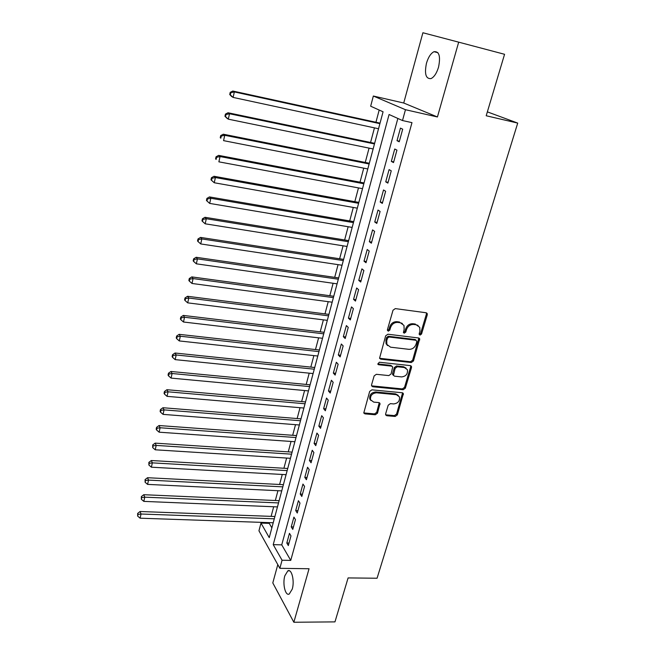 <?xml version="1.0" encoding="UTF-8"?>
<svg xmlns="http://www.w3.org/2000/svg" width="655" height="655" viewBox="0 0 655 655"><rect width="100%" height="100%" fill="white"/><g stroke="black" fill="none" stroke-linecap="round" stroke-linejoin="round"><path stroke-width="0.98" d="M419.986 335.131L421.542 334.017L427.281 314.809L427.216 313.548L426.135 312.762L395.293 308.611L393.016 310.224L387.4 329.768L388.243 331.201L389.823 330.071L390.552 327.557C391.911 324.053 394.318 322.334 397.773 322.407L400.352 322.743L403.971 325.412L404.143 329.269L403.439 332.593L404.233 333.174L405.797 332.06L406.526 329.563C407.893 326.084 410.284 324.381 413.69 324.454L416.236 324.782L419.749 327.336L419.921 331.25L419.184 333.723L419.986 335.131M419.159 334.402L420.674 333.289L426.405 314.105L426.315 312.795M387.424 330.464L389.005 329.334L389.725 326.829L390.552 327.557M403.39 332.445L404.954 331.324L405.682 328.835L406.526 329.563M292.253 589.115C294.742 580.993 291.671 568.524 287.856 570.824L284.819 575.802C282.387 583.785 285.343 596.271 289.24 594.028L292.253 589.115M438.547 67.129C440.717 56.305 439.202 51.155 433.995 51.696C430.793 53.333 428.288 57.19 426.462 63.265C424.309 73.974 425.84 79.083 431.055 78.584C434.191 77.003 436.688 73.18 438.547 67.129M385.631 413.886L385.648 414.91L386.794 415.737L395.194 416.449L397.356 414.893L403.382 393.573L402.26 392.763L371.893 389.84L369.674 391.428L363.771 413.002L364.966 413.878L375.299 414.762L377.493 413.182L380.015 403.439L378.852 402.588L373.727 402.121L370.566 399.796C370.108 395.677 372.065 393.344 376.428 392.795L396.414 394.695L399.427 396.873C399.951 400.983 398.035 403.333 393.671 403.93L390.372 403.636L388.194 405.208L385.631 413.886M282.068 560.238L279.857 568.319L258.954 530.812L260.985 523.083L269.246 537.632L383.069 111.792L370.665 106.208L373.342 96.031L405.461 109.712L402.498 120.545L389.078 114.502L273.225 544.649L282.068 560.238L290.746 560.393L411.979 122.641L402.498 120.545M458.68 42.157L422.893 32.75L403.726 103.015L437.425 116.967L458.68 42.157L504.563 54.291L486.198 115.755L517.72 123.091L377.067 578.234L348.1 577.923L334.967 621.882L293.849 622.25L309.054 568.745L279.857 568.319M437.425 116.967L405.461 109.712M411.283 362.534L413.485 360.954L419.708 338.774L418.61 337.98L387.916 334.222L385.656 335.835L379.556 358.277L380.727 359.153L411.283 362.534L410.448 361.756L412.642 360.185L418.84 338.029L419.708 338.774M411.512 367.561L405.347 388.161L403.169 389.733L372.777 386.761L371.59 385.885L371.565 384.837L374.136 375.904L376.363 374.308L388.824 375.593L391.035 374.013L392.738 366.972L391.592 366.137L378.59 364.729L377.771 364.115L379.31 362.231L410.366 365.621L411.471 366.423L411.512 367.561L410.669 366.784L404.528 387.351L405.347 388.161M277.794 564.626L272.799 582.925L293.849 622.25M399.231 141.791L402.694 129.182L400.451 128.134L397.012 140.694L399.231 141.791M393.516 162.587L396.938 150.142L394.736 149.004L391.338 161.4L393.516 162.587M387.875 183.122L391.248 170.832L389.086 169.612L385.738 181.853L387.875 183.122M382.307 203.402L385.639 191.268L383.519 189.966L380.203 202.051L382.307 203.402M376.805 223.429L380.096 211.442L378.009 210.059L374.742 221.996L376.805 223.429M371.377 243.202L374.627 231.371L372.572 229.905L369.346 241.695L371.377 243.202M366.006 262.737L369.224 251.045L367.209 249.506L364.016 261.157L366.006 262.737M360.709 282.035L363.877 270.49L361.904 268.877L358.752 280.381L360.709 282.035M355.477 301.095L358.604 289.69L356.664 288.003L353.553 299.368L355.477 301.095M350.302 319.927L353.397 308.661L351.489 306.9L348.411 318.133L350.302 319.927M345.193 338.537L348.247 327.402L346.372 325.576L343.335 336.67L345.193 338.537M340.142 356.918L343.163 345.914L341.32 344.022L338.316 354.985L340.142 356.918M335.147 375.086L338.136 364.213L336.326 362.256L333.354 373.088L335.147 375.086M330.218 393.041L333.174 382.291L331.389 380.268L328.458 390.978L330.218 393.041M325.347 410.783L328.261 400.164L326.517 398.076L323.619 408.663L325.347 410.783M320.532 428.321L323.414 417.816L321.695 415.679L318.829 426.135L320.532 428.321M315.767 445.646L318.617 435.272L316.93 433.07L314.097 443.41L315.767 445.646M311.068 462.782L313.884 452.523L312.222 450.263L309.422 460.49L311.068 462.782M306.409 479.722L309.201 469.578L307.563 467.261L304.796 477.372L306.409 479.722M301.816 496.465L304.567 486.436L302.962 484.07L300.227 494.058L301.816 496.465M297.264 513.021L299.99 503.106L298.41 500.682L295.708 510.564L297.264 513.021M292.769 529.387L295.462 519.587L293.915 517.106L291.238 526.882L292.769 529.387M397.855 118.449L281.74 544.862L290.746 560.393M289.461 533.35L286.816 543.011L288.323 545.574L290.984 535.88L289.461 533.35M379.188 110.048L375.945 122.256M374.455 127.872L370.566 142.471M369.06 148.128L365.253 162.448M363.738 168.147L360.004 182.18M358.481 187.911L354.822 201.674M353.282 207.447L349.696 220.931M348.149 226.745L344.636 239.967M343.081 245.813L339.634 258.774M338.07 264.653L334.689 277.36M333.117 283.271L329.809 295.724M328.221 301.668L324.978 313.884M323.39 319.861L320.205 331.823M318.608 337.833L315.481 349.565M313.876 355.599L310.822 367.103M309.209 373.17L306.204 384.444M304.591 390.527L301.652 401.581M300.023 407.697L297.141 418.537M295.503 424.677L292.679 435.297M291.041 441.462L288.274 451.868M286.628 458.058L283.91 468.259M282.264 474.474L279.603 484.471M277.941 490.701L275.337 500.51M273.675 506.757L271.121 516.369M269.451 522.641L269.254 523.361L271.858 527.84M517.72 123.091L487.353 111.866M269.254 523.361L260.985 523.083M403.726 103.015L373.342 96.031M281.74 544.862L273.225 544.649M397.012 140.694L399.394 141.193M391.338 161.4L393.712 161.883M385.738 181.853L388.104 182.311M380.203 202.051L382.561 202.477M374.742 221.996L377.092 222.405M369.346 241.695L371.68 242.08M364.016 261.157L366.341 261.517M358.752 280.381L361.069 280.717M353.553 299.368L355.861 299.687M348.411 318.133L350.712 318.428M343.335 336.67L345.627 336.94M338.316 354.985L340.6 355.239M333.354 373.088L335.638 373.325M328.458 390.978L330.726 391.191M323.619 408.663L325.879 408.851M318.829 426.135L321.081 426.315M314.097 443.41L316.34 443.566M309.422 460.49L311.657 460.629M304.796 477.372L307.023 477.487M300.227 494.058L302.446 494.165M295.708 510.564L297.919 510.646M291.238 526.882L293.44 526.947M286.816 543.011L289.011 543.069M418.111 325.445L416.236 324.782M405.682 328.835C407.05 325.363 409.432 323.66 412.83 323.734L415.376 324.061M402.35 323.464L400.352 322.743M389.725 326.829C391.084 323.324 393.483 321.613 396.938 321.687L399.517 322.014M379.556 358.285L410.448 361.756M416.817 341.664L416.015 340.264L389.078 337.006L387.506 338.127L386.745 340.756L386.876 344.432L390.577 347.191L408.957 349.336C412.322 349.369 414.689 347.682 416.04 344.26L416.817 341.664M416.179 340.297L415.155 339.527L416.015 340.264M387.572 345.603L386.057 343.678L385.926 340.01L386.687 337.382L388.259 336.261L415.155 339.527M371.573 385.844L402.35 388.923L404.528 387.351M391.952 366.219L390.773 365.351L377.796 363.943L378.59 364.729M401.605 376.92C406.051 376.33 407.975 373.915 407.377 369.682L404.389 367.52L397.356 366.759L395.137 368.347L393.434 375.356L394.58 376.191L401.605 376.92M406.1 368.126L403.562 366.735L404.389 367.52M393.418 375.323L392.623 374.562L392.591 373.465L394.326 367.561L396.537 365.973L403.562 366.735M410.669 366.784L410.644 365.678M398.248 395.358L395.604 393.876L396.414 394.695M370.935 400.516L369.797 398.96C369.338 394.85 371.287 392.517 375.642 391.968L395.604 393.876M363.738 412.912L374.529 413.911L376.715 412.331L379.261 402.678M385.615 414.803L394.392 415.606L396.553 414.05L402.596 392.836M380.031 123.148L232.803 91.029L234.334 91.929L233.123 97.415L378.533 128.748M379.892 123.656L234.334 91.929L230.814 92.715L230.208 92.355L229.733 94.541L230.331 94.909L230.814 92.715M230.331 94.909L233.123 97.415L231.6 96.481L229.733 94.541M230.208 92.355L232.803 91.029M374.635 143.322L228.014 112.758L229.504 113.757L228.308 119.169L373.129 148.963M374.472 143.936L229.504 113.757L226.016 114.527L225.426 114.117L224.952 116.279L225.541 116.688L226.016 114.527M225.541 116.688L228.308 119.169L226.827 118.146L224.952 116.279M225.426 114.117L228.014 112.758M369.314 163.251L223.281 134.209L224.747 135.298L223.568 140.637L367.791 168.941M369.117 163.971L224.747 135.298L221.284 136.043L220.702 135.601L220.236 137.738L220.817 138.18L221.284 136.043M220.817 138.18L220.236 137.738M220.702 135.601L223.281 134.209M364.049 182.941L218.614 155.382L220.047 156.561L218.876 161.834L362.518 188.673M363.828 183.76L220.047 156.561L216.608 157.29L216.044 156.807L215.577 158.919L216.142 159.394L216.608 157.29M216.142 159.394L215.577 158.919M216.044 156.807L218.614 155.382M358.85 202.395L214.005 176.277L215.405 177.554L214.259 182.753L357.302 208.159M358.604 203.312L215.405 177.554L211.999 178.258L211.442 177.742L210.984 179.822L211.54 180.338L211.999 178.258M214.259 182.753L211.54 180.338M211.442 177.742L214.005 176.277M353.708 221.619L209.453 196.918L210.828 198.268L209.69 203.41L352.161 227.416M353.438 222.626L210.828 198.268L207.439 198.956L206.898 198.416L206.448 200.463L206.988 201.011L207.439 198.956M209.69 203.41L206.988 201.011M206.898 198.416L209.453 196.918M348.632 240.614L204.958 217.296L206.3 218.729L205.179 223.805L347.076 246.452M348.337 241.711L206.3 218.729L202.944 219.4L202.411 218.819L201.969 220.85L202.493 221.431L202.944 219.4M205.179 223.805L202.493 221.431M202.411 218.819L204.958 217.296M343.613 259.38L200.52 237.413L201.838 238.928L200.733 243.938L342.049 265.25M343.294 260.575L201.838 238.928L198.506 239.583L197.982 238.969L197.54 240.966L198.064 241.58L198.506 239.583M200.733 243.938L198.064 241.58M197.982 238.969L200.52 237.413M338.66 277.933L196.14 257.284L197.433 258.881L196.336 263.826L337.079 283.836M338.316 279.21L197.433 258.881L194.117 259.511L193.61 258.864L193.176 260.846L193.684 261.484L194.117 259.511M196.336 263.826L193.684 261.484M193.61 258.864L196.14 257.284M333.755 296.265L191.817 276.901L193.078 278.58L191.997 283.468L332.167 302.201M333.395 297.632L193.078 278.58L189.786 279.186L189.287 278.514L188.861 280.471L189.361 281.142L189.786 279.186M191.997 283.468L189.361 281.142M189.287 278.514L191.817 276.901M328.916 314.384L187.543 296.281L188.771 298.033L187.707 302.856L327.32 320.352M328.523 315.833L188.771 298.033L185.512 298.631L185.021 297.927L184.595 299.851L185.087 300.555L185.512 298.631M187.707 302.856L185.087 300.555M185.021 297.927L187.543 296.281M324.127 332.298L183.318 315.423L184.53 317.249L183.474 322.014L322.522 338.291M323.717 333.829L184.53 317.249L181.288 317.822L180.805 317.094L180.387 319.001L180.87 319.73L181.288 317.822M183.474 322.014L180.87 319.73M180.805 317.094L183.318 315.423M319.394 349.999L179.151 334.337L180.33 336.228L179.29 340.936L317.781 356.025M318.96 351.612L180.33 336.228L177.112 336.793L176.645 336.031L176.228 337.915L176.694 338.676L177.112 336.793M179.29 340.936L176.694 338.676M176.645 336.031L179.151 334.337M314.711 367.504L175.032 353.02L176.187 354.977L175.155 359.628L313.098 373.563M314.261 369.199L176.187 354.977L172.994 355.526L172.535 354.74L172.126 356.598L172.584 357.384L172.994 355.526M175.155 359.628L172.584 357.384M172.535 354.74L175.032 353.02M310.085 384.812L170.963 371.475L172.093 373.506L171.078 378.099L308.464 390.896M309.619 386.581L172.093 373.506L168.916 374.03L168.466 373.219L168.065 375.053L168.515 375.872L168.916 374.03M171.078 378.099L168.515 375.872M168.466 373.219L170.963 371.475M305.517 401.924L166.935 389.709L168.048 391.805L167.041 396.349L303.887 408.032M305.025 403.767L168.048 391.805L164.896 392.32L164.454 391.477L164.053 393.295L164.495 394.13L164.896 392.32M167.041 396.349L164.495 394.13M164.454 391.477L166.935 389.709M300.989 418.848L162.964 407.729L164.053 409.883L163.062 414.378L299.351 424.972M300.481 420.756L164.053 409.883L160.917 410.382L160.491 409.522L160.098 411.315L160.524 412.183L160.917 410.382M163.062 414.378L160.524 412.183M160.491 409.522L162.964 407.729M296.519 435.575L159.034 425.537L160.098 427.756L159.124 432.185L294.873 441.724M295.994 437.556L160.098 427.756L156.987 428.239L156.57 427.347L156.177 429.123L156.602 430.016L156.987 428.239M159.124 432.185L156.602 430.016M156.57 427.347L159.034 425.537M292.097 452.122L155.161 443.132L156.201 445.416L155.227 449.797L290.452 458.295M291.549 454.169L156.201 445.416L153.106 445.883L152.697 444.966L152.721 447.635L153.106 445.883M155.227 449.797L152.721 447.635M152.697 444.966L155.161 443.132M287.725 468.481L151.321 460.522L152.345 462.864L151.387 467.195L286.071 474.678M287.16 470.601L152.345 462.864L149.274 463.314L148.865 462.381L148.89 465.05L149.274 463.314M151.387 467.195L148.89 465.05M148.865 462.381L151.321 460.522M283.402 484.667L147.531 477.716L148.529 480.107L147.58 484.389L281.74 490.89M282.813 486.853L148.529 480.107L145.484 480.549L145.082 479.591L145.107 482.26L145.484 480.549M147.58 484.389L145.107 482.26M145.082 479.591L147.531 477.716M279.12 500.674L143.781 494.705L144.763 497.161L143.822 501.386L277.45 506.913M278.522 502.925L144.763 497.161L141.734 497.587L141.349 496.605L141.357 499.274L141.734 497.587M143.822 501.386L141.357 499.274M141.349 496.605L143.781 494.705M274.887 516.508L140.08 511.506L141.038 514.011L140.113 518.195L273.217 522.772M274.273 518.817L141.038 514.011L138.025 514.421L137.648 513.422L137.656 516.099L138.025 514.421M140.113 518.195L137.656 516.099M137.648 513.422L140.08 511.506M420.674 333.289L421.542 334.017M389.005 329.334L389.823 330.071M404.954 331.324L405.797 332.06M412.83 323.734L413.69 324.454M396.938 321.687L397.773 322.407M426.405 314.105L427.281 314.809M379.933 358.375L380.727 359.153M418.897 339.241L419.757 339.978M412.642 360.185L413.485 360.954M388.259 336.261L389.078 337.006M386.687 337.382L387.506 338.127M385.926 340.01L386.745 340.756M402.35 388.923L403.169 389.733M371.999 385.942L372.777 386.761M390.773 365.351L391.592 366.137M396.537 365.973L397.356 366.759M394.326 367.561L395.137 368.347M392.591 373.465L393.401 374.259M375.642 391.968L376.428 392.795M379.253 403.636L380.031 404.471M376.715 412.331L377.493 413.182M374.529 413.911L375.299 414.762M364.205 413.027L364.966 413.878M402.596 393.835L403.406 394.654M396.553 414.05L397.356 414.893M394.392 415.606L395.194 416.449M386.008 414.885L386.794 415.737M287.856 570.824L289.559 570.849M433.995 51.696L437.925 52.703M426.339 312.844L427.216 313.548M386.057 343.678L386.876 344.432M392.623 374.562L393.434 375.356M410.685 365.686L411.471 366.423M369.797 398.96L370.566 399.796M379.335 402.71L380.015 403.439M402.669 392.861L403.382 393.573"/></g></svg>
